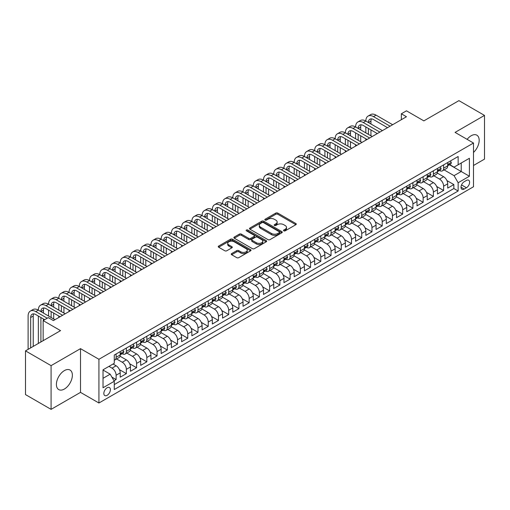 <?xml version="1.0" encoding="UTF-8"?>
<svg xmlns="http://www.w3.org/2000/svg" width="510" height="510" viewBox="0 0 510 510"><rect width="100%" height="100%" fill="white"/><g stroke="black" fill="none" stroke-linecap="round" stroke-linejoin="round"><path stroke-width="0.76" d="M283.789 230.851A0.994 0.574 0 0 0 285.192 230.851L295.864 224.687A1.422 0.822 0 0 0 296.284 224.107A1.422 0.822 0 0 0 295.864 223.527L277.784 213.091A1.422 0.822 0 0 0 275.776 213.091L265.104 219.249A0.994 0.574 0 0 0 264.811 219.657A0.994 0.574 0 0 0 265.104 220.065A0.994 0.574 0 0 0 266.507 220.065L267.89 219.268A4.545 2.627 0 0 1 274.316 219.268L275.827 220.135A4.545 2.627 0 0 1 277.159 221.99A4.545 2.627 0 0 1 275.827 223.845L274.444 224.642A0.994 0.574 0 0 0 274.151 225.05A0.994 0.574 0 0 0 274.444 225.458A0.994 0.574 0 0 0 275.853 225.458L277.23 224.661A4.545 2.627 0 0 1 283.662 224.661L285.166 225.528A4.545 2.627 0 0 1 286.499 227.383A4.545 2.627 0 0 1 285.166 229.239L283.789 230.035A0.994 0.574 0 0 0 283.496 230.444A0.994 0.574 0 0 0 283.789 230.851L283.789 230.035M64.387 389.034A11.29 6.515 120 0 0 71.763 379.089A11.29 6.515 120 0 0 70.036 370.043A11.29 6.515 120 0 0 64.387 370.604A11.29 6.515 120 0 0 57.012 380.549A11.29 6.515 120 0 0 58.746 389.595A11.29 6.515 120 0 0 64.387 389.034M473.497 152.445A11.29 6.515 120 0 0 476.837 135.175A11.29 6.515 120 0 0 471.195 135.736A11.29 6.515 120 0 0 467.134 139.357M107.119 395.333A4.628 2.671 120 0 0 110.141 391.246A4.628 2.671 120 0 0 109.433 387.536A4.628 2.671 120 0 0 107.119 387.766A4.628 2.671 120 0 0 104.091 391.846A4.628 2.671 120 0 0 104.799 395.556A4.628 2.671 120 0 0 107.119 395.333M231.674 253.572A1.422 0.822 0 0 0 231.259 254.152A1.422 0.822 0 0 0 231.674 254.732L236.748 257.658A1.422 0.822 0 0 0 238.756 257.658L250.614 250.818A1.422 0.822 0 0 0 251.028 250.238A1.422 0.822 0 0 0 250.614 249.658L232.528 239.215A1.422 0.822 0 0 0 230.52 239.215L218.669 246.062A1.422 0.822 0 0 0 218.248 246.642A1.422 0.822 0 0 0 218.669 247.222L224.795 250.761A1.422 0.822 0 0 0 226.803 250.761L231.878 247.828A1.422 0.822 0 0 0 232.292 247.248A1.422 0.822 0 0 0 231.878 246.668L228.837 244.915A3.799 2.193 0 0 1 227.728 243.366A3.799 2.193 0 0 1 230.074 241.338A3.799 2.193 0 0 1 234.211 241.81L246.113 248.682A3.799 2.193 0 0 1 247.229 250.238A3.799 2.193 0 0 1 244.883 252.265A3.799 2.193 0 0 1 240.739 251.787L238.756 250.639A1.422 0.822 0 0 0 236.748 250.639L231.674 253.572L231.674 254.732M473.497 165.482L484.5 159.133L484.5 115.407L458.917 100.636L423.861 120.876L406.464 110.829L401.351 113.781L406.464 116.739L53.391 320.586L48.271 317.628L43.152 320.586L43.152 340.674M51.083 365.638L51.083 409.364L80.51 392.375L80.51 348.649L51.083 365.638L25.5 350.867L60.55 330.633L43.152 320.586M80.51 348.649L98.927 359.289L473.497 143.029L473.497 186.756L98.927 403.008L98.927 359.289M484.5 115.407L455.079 132.396L473.497 143.029M267.992 239.623A1.422 0.822 0 0 0 270 239.623L281.851 232.777A1.422 0.822 0 0 0 282.266 232.197A1.422 0.822 0 0 0 281.851 231.616L263.772 221.181A1.422 0.822 0 0 0 261.764 221.181L249.906 228.021A1.422 0.822 0 0 0 249.492 228.601A1.422 0.822 0 0 0 249.906 229.181L267.992 239.623M246.84 231.068A0.994 0.574 0 0 1 247.847 231.208L266.214 241.81L254.382 248.644A1.422 0.822 0 0 1 252.367 248.644L234.288 238.202L234.288 237.042A1.422 0.822 0 0 0 233.873 237.622A1.422 0.822 0 0 0 234.288 238.202M234.288 237.042L239.362 234.115A1.422 0.822 0 0 1 241.37 234.115L248.701 238.348A1.422 0.822 0 0 0 250.71 238.348L254.076 236.404A1.422 0.822 0 0 0 254.496 235.824A1.422 0.822 0 0 0 254.076 235.244L246.445 230.839A0.994 0.574 0 0 1 246.151 230.431A0.994 0.574 0 0 1 246.763 229.902A0.994 0.574 0 0 1 247.847 230.023L266.233 240.637A1.422 0.822 0 0 1 266.647 241.217A1.422 0.822 0 0 1 266.233 241.797L266.233 240.637M51.083 409.364L25.5 394.593L25.5 350.867M113.998 380.779L116.121 379.555L111.875 377.1M108.961 366.378L112.028 368.15A5.788 3.341 60 0 1 116.121 375.239L120.22 372.874L120.22 377.19L126.359 373.645L119.436 369.648M116.592 358.964L122.266 362.24A5.788 3.341 60 0 1 126.359 369.329L130.452 366.97L130.452 371.28L136.591 367.736L129.667 363.738M126.824 353.06L132.498 356.331A5.788 3.341 60 0 1 136.591 363.426L140.683 361.061L140.683 365.37L146.823 361.826L139.906 357.829M137.056 347.151L142.73 350.421A5.788 3.341 60 0 1 146.823 357.516L150.922 355.151L150.922 359.467L157.061 355.916L150.138 351.925M147.294 341.241L152.968 344.518A5.788 3.341 60 0 1 157.061 351.607L161.154 349.242L161.154 353.558L167.293 350.013L160.369 346.016M157.526 335.331L163.2 338.608A5.788 3.341 60 0 1 167.293 345.697L171.385 343.332L171.385 347.648L177.525 344.103L170.608 340.106M167.758 329.422L173.432 332.698A5.788 3.341 60 0 1 177.525 339.787L181.624 337.422L181.624 341.738L187.763 338.194L180.84 334.197M177.996 323.512L183.67 326.789A5.788 3.341 60 0 1 187.763 333.878L191.856 331.519L191.856 335.829L197.995 332.284L191.072 328.287M188.228 317.609L193.902 320.879A5.788 3.341 60 0 1 197.995 327.975L202.087 325.609L202.087 329.919L208.233 326.374L201.31 322.377M198.466 311.699L204.134 314.97A5.788 3.341 60 0 1 208.233 322.065L212.326 319.7L212.326 324.016L218.465 320.465L211.542 316.474M208.698 305.79L214.372 309.066A5.788 3.341 60 0 1 218.465 316.155L222.558 313.79L222.558 318.106L228.697 314.562L221.78 310.565M218.93 299.88L224.604 303.157A5.788 3.341 60 0 1 228.697 310.246L232.79 307.881L232.79 312.197L238.935 308.652L232.012 304.655M229.168 293.97L234.836 297.247A5.788 3.341 60 0 1 238.935 304.336L243.028 301.971L243.028 306.287L249.167 302.742L242.244 298.745M239.4 288.061L245.074 291.337A5.788 3.341 60 0 1 249.167 298.426L253.26 296.068L253.26 300.377L259.399 296.833L252.482 292.836M249.632 282.151L255.306 285.428A5.788 3.341 60 0 1 259.399 292.517L263.491 290.158L263.491 294.468L269.637 290.923L262.714 286.926M259.87 276.248L265.544 279.518A5.788 3.341 60 0 1 269.637 286.614L273.73 284.248L273.73 288.558L279.869 285.013L272.946 281.023M270.102 270.338L275.776 273.615A5.788 3.341 60 0 1 279.869 280.704L283.962 278.339L283.962 282.655L290.101 279.11L283.184 275.113M280.334 264.429L286.008 267.705A5.788 3.341 60 0 1 290.101 274.794L294.193 272.429L294.193 276.745L300.339 273.201L293.416 269.203M290.572 258.519L296.246 261.796A5.788 3.341 60 0 1 300.339 268.885L304.432 266.52L304.432 270.835L310.571 267.291L303.648 263.294M300.804 252.609L306.478 255.886A5.788 3.341 60 0 1 310.571 262.975L314.664 260.616L314.664 264.926L320.803 261.381L313.886 257.384M311.036 246.7L316.71 249.976A5.788 3.341 60 0 1 320.803 257.065L324.902 254.707L324.902 259.016L331.041 255.472L324.118 251.475M321.274 240.797L326.948 244.067A5.788 3.341 60 0 1 331.041 251.162L335.134 248.797L335.134 253.107L341.273 249.562L334.35 245.571M331.506 234.887L337.18 238.164A5.788 3.341 60 0 1 341.273 245.253L345.366 242.887L345.366 247.203L351.505 243.652L344.588 239.662M341.738 228.977L347.412 232.254A5.788 3.341 60 0 1 351.505 239.343L355.604 236.978L355.604 241.294L361.743 237.749L354.82 233.752M351.976 223.068L357.65 226.344A5.788 3.341 60 0 1 361.743 233.433L365.836 231.068L365.836 235.384L371.975 231.84L365.052 227.842M362.208 217.158L367.882 220.435A5.788 3.341 60 0 1 371.975 227.524L376.068 225.159L376.068 229.474L382.213 225.93L375.29 221.933M372.44 211.248L378.114 214.525A5.788 3.341 60 0 1 382.213 221.614L386.306 219.255L386.306 223.565L392.445 220.02L385.522 216.023M382.678 205.345L388.352 208.615A5.788 3.341 60 0 1 392.445 215.711L396.538 213.346L396.538 217.655L402.677 214.111L395.76 210.114M392.91 199.435L398.584 202.706A5.788 3.341 60 0 1 402.677 209.801L406.77 207.436L406.77 211.752L412.915 208.201L405.992 204.21M403.149 193.526L408.816 196.803A5.788 3.341 60 0 1 412.915 203.892L417.008 201.526L417.008 205.842L423.147 202.298L416.224 198.301M413.38 187.616L419.054 190.893A5.788 3.341 60 0 1 423.147 197.982L427.24 195.617L427.24 199.933L433.379 196.388L426.462 192.391M423.612 181.707L429.286 184.983A5.788 3.341 60 0 1 433.379 192.072L437.472 189.707L437.472 194.023L443.617 190.479L443.617 186.163A5.788 3.341 -120 0 0 439.518 179.074L433.851 175.797M436.694 186.481L443.617 190.479M120.22 372.874A5.788 3.341 -120 0 0 116.121 365.785L113.054 364.012M130.452 366.97A5.788 3.341 -120 0 0 126.359 359.875L120.028 356.222M140.683 361.061A5.788 3.341 -120 0 0 136.591 353.972L130.26 350.313M150.922 355.151A5.788 3.341 -120 0 0 146.823 348.062L140.499 344.409M161.154 349.242A5.788 3.341 -120 0 0 157.061 342.153L150.73 338.5M171.385 343.332A5.788 3.341 -120 0 0 167.293 336.243L160.962 332.59M181.624 337.422A5.788 3.341 -120 0 0 177.525 330.333L171.201 326.68M191.856 331.519A5.788 3.341 -120 0 0 187.763 324.424L181.433 320.771M202.087 325.609A5.788 3.341 -120 0 0 197.995 318.52L191.664 314.861M212.326 319.7A5.788 3.341 -120 0 0 208.233 312.611L201.903 308.958M222.558 313.79A5.788 3.341 -120 0 0 218.465 306.701L212.134 303.048M232.79 307.881A5.788 3.341 -120 0 0 228.697 300.792L222.366 297.139M243.028 301.971A5.788 3.341 -120 0 0 238.935 294.882L232.605 291.229M253.26 296.068A5.788 3.341 -120 0 0 249.167 288.972L242.837 285.32M263.491 290.158A5.788 3.341 -120 0 0 259.399 283.069L253.075 279.41M273.73 284.248A5.788 3.341 -120 0 0 269.637 277.159L263.307 273.5M283.962 278.339A5.788 3.341 -120 0 0 279.869 271.25L273.538 267.597M294.193 272.429A5.788 3.341 -120 0 0 290.101 265.34L283.777 261.687M304.432 266.52A5.788 3.341 -120 0 0 300.339 259.431L294.009 255.778M314.664 260.616A5.788 3.341 -120 0 0 310.571 253.521L304.24 249.868M324.902 254.707A5.788 3.341 -120 0 0 320.803 247.611L314.479 243.958M335.134 248.797A5.788 3.341 -120 0 0 331.041 241.708L324.711 238.049M345.366 242.887A5.788 3.341 -120 0 0 341.273 235.798L334.942 232.146M355.604 236.978A5.788 3.341 -120 0 0 351.505 229.889L345.181 226.236M365.836 231.068A5.788 3.341 -120 0 0 361.743 223.979L355.413 220.326M376.068 225.159A5.788 3.341 -120 0 0 371.975 218.07L365.644 214.417M386.306 219.255A5.788 3.341 -120 0 0 382.213 212.16L375.883 208.507M396.538 213.346A5.788 3.341 -120 0 0 392.445 206.257L386.115 202.597M406.77 207.436A5.788 3.341 -120 0 0 402.677 200.347L396.346 196.694M417.008 201.526A5.788 3.341 -120 0 0 412.915 194.438L406.585 190.785M427.24 195.617A5.788 3.341 -120 0 0 423.147 188.528L416.817 184.875M437.472 189.707A5.788 3.341 -120 0 0 433.379 182.618L427.048 178.965M466.44 180.432L464.183 181.732A4.488 2.588 120 0 0 461.257 185.685A4.488 2.588 120 0 0 461.939 189.28A4.488 2.588 120 0 0 464.183 189.057L466.44 187.763A4.488 2.588 120 0 0 469.366 183.804A4.488 2.588 120 0 0 468.677 180.208A4.488 2.588 120 0 0 466.44 180.432M103.026 378.312L110.185 374.174L114.278 381.27L114.278 389.538L458.146 191.008L458.146 182.739L454.053 175.65L444.082 169.887M114.278 381.27L103.026 387.766L103.026 369.807L114.278 363.305L114.278 355.03L458.146 156.506L458.146 164.775L469.404 158.278L469.404 176.237L458.146 182.739M122.209 353.704L122.266 353.736A5.788 3.341 60 0 0 125.16 354.017L129.253 351.658A5.788 3.341 -120 0 0 130.452 349.006L130.452 345.697M132.447 347.794L132.498 347.826A5.788 3.341 60 0 0 135.392 348.113L139.485 345.748A5.788 3.341 -120 0 0 140.683 343.096L140.683 339.787M142.679 341.885L142.73 341.917A5.788 3.341 60 0 0 145.624 342.204L149.717 339.839A5.788 3.341 -120 0 0 150.922 337.186L150.922 333.878M152.911 335.975L152.968 336.007A5.788 3.341 60 0 0 155.862 336.294L159.955 333.929A5.788 3.341 -120 0 0 161.154 331.277L161.154 327.968M163.149 330.066L163.2 330.097A5.788 3.341 60 0 0 166.094 330.384L170.187 328.019A5.788 3.341 -120 0 0 171.385 325.374L171.385 322.065M173.381 324.156L173.432 324.188A5.788 3.341 60 0 0 176.326 324.475L180.425 322.116A5.788 3.341 -120 0 0 181.624 319.464L181.624 316.155M183.613 318.253L183.67 318.278A5.788 3.341 60 0 0 186.564 318.565L190.657 316.206A5.788 3.341 -120 0 0 191.856 313.554L191.856 310.246M193.851 312.343L193.902 312.375A5.788 3.341 60 0 0 196.796 312.662L200.889 310.297A5.788 3.341 -120 0 0 202.087 307.645L202.087 304.336M204.083 306.433L204.134 306.465A5.788 3.341 60 0 0 207.028 306.752L211.127 304.387A5.788 3.341 -120 0 0 212.326 301.735L212.326 298.426M214.315 300.524L214.372 300.556A5.788 3.341 60 0 0 217.266 300.843L221.359 298.477A5.788 3.341 -120 0 0 222.558 295.825L222.558 292.517M224.553 294.614L224.604 294.646A5.788 3.341 60 0 0 227.498 294.933L231.591 292.568A5.788 3.341 -120 0 0 232.79 289.922L232.79 286.614M234.785 288.705L234.836 288.736A5.788 3.341 60 0 0 237.737 289.023L241.829 286.658A5.788 3.341 -120 0 0 243.028 284.013L243.028 280.704M245.017 282.801L245.074 282.827A5.788 3.341 60 0 0 247.968 283.114L252.061 280.755A5.788 3.341 -120 0 0 253.26 278.103L253.26 274.794M255.255 276.892L255.306 276.924A5.788 3.341 60 0 0 258.2 277.21L262.293 274.845A5.788 3.341 -120 0 0 263.491 272.193L263.491 268.885M265.487 270.982L265.544 271.014A5.788 3.341 60 0 0 268.438 271.301L272.531 268.936A5.788 3.341 -120 0 0 273.73 266.284L273.73 262.975M275.719 265.072L275.776 265.104A5.788 3.341 60 0 0 278.67 265.391L282.763 263.026A5.788 3.341 -120 0 0 283.962 260.374L283.962 257.065M285.957 259.163L286.008 259.195A5.788 3.341 60 0 0 288.902 259.482L292.995 257.116A5.788 3.341 -120 0 0 294.193 254.471L294.193 251.162M296.189 253.253L296.246 253.285A5.788 3.341 60 0 0 299.14 253.572L303.233 251.207A5.788 3.341 -120 0 0 304.432 248.561L304.432 245.253M306.427 247.35L306.478 247.375A5.788 3.341 60 0 0 309.372 247.662L313.465 245.304A5.788 3.341 -120 0 0 314.664 242.652L314.664 239.343M316.659 241.44L316.71 241.472A5.788 3.341 60 0 0 319.604 241.759L323.697 239.394A5.788 3.341 -120 0 0 324.902 236.742L324.902 233.433M326.891 235.531L326.948 235.563A5.788 3.341 60 0 0 329.842 235.849L333.935 233.484A5.788 3.341 -120 0 0 335.134 230.832L335.134 227.524M337.129 229.621L337.18 229.653A5.788 3.341 60 0 0 340.074 229.94L344.167 227.575A5.788 3.341 -120 0 0 345.366 224.923L345.366 221.614M347.361 223.712L347.412 223.743A5.788 3.341 60 0 0 350.306 224.03L354.405 221.665A5.788 3.341 -120 0 0 355.604 219.019L355.604 215.704M357.593 217.802L357.65 217.834A5.788 3.341 60 0 0 360.544 218.121L364.637 215.755A5.788 3.341 -120 0 0 365.836 213.11L365.836 209.801M367.831 211.892L367.882 211.924A5.788 3.341 60 0 0 370.776 212.211L374.869 209.852A5.788 3.341 -120 0 0 376.068 207.2L376.068 203.892M378.063 205.989L378.114 206.014A5.788 3.341 60 0 0 381.008 206.301L385.107 203.943A5.788 3.341 -120 0 0 386.306 201.291L386.306 197.982M388.295 200.079L388.352 200.111A5.788 3.341 60 0 0 391.246 200.398L395.339 198.033A5.788 3.341 -120 0 0 396.538 195.381L396.538 192.072M398.533 194.17L398.584 194.202A5.788 3.341 60 0 0 401.478 194.488L405.571 192.123A5.788 3.341 -120 0 0 406.77 189.471L406.77 186.163M408.765 188.26L408.816 188.292A5.788 3.341 60 0 0 411.71 188.579L415.809 186.214A5.788 3.341 -120 0 0 417.008 183.562L417.008 180.253M418.997 182.351L419.054 182.382A5.788 3.341 60 0 0 421.948 182.669L426.041 180.304A5.788 3.341 -120 0 0 427.24 177.659L427.24 174.35M429.235 176.441L429.286 176.473A5.788 3.341 60 0 0 432.18 176.76L436.273 174.401A5.788 3.341 -120 0 0 437.472 171.749L437.472 168.44M114.278 384.578L453.849 188.528L453.849 184.569L447.71 188.113L447.71 183.804A5.788 3.341 -120 0 0 443.617 176.709L437.287 173.056M439.467 170.538L439.518 170.563A5.788 3.341 -120 0 0 442.419 170.85A5.788 3.341 -120 0 0 443.617 168.204L443.617 164.896M442.419 170.85L446.511 168.491A5.788 3.341 -120 0 0 447.71 165.839L447.71 162.531M116.121 353.972L116.121 357.281A5.788 3.341 60 0 1 114.922 359.926A5.788 3.341 60 0 1 114.278 360.162M114.922 359.926L119.015 357.567A5.788 3.341 -120 0 0 120.22 354.915L120.22 351.607M126.359 348.062L126.359 351.371A5.788 3.341 60 0 1 125.16 354.017M136.591 342.153L136.591 345.461A5.788 3.341 60 0 1 135.392 348.113M146.823 336.243L146.823 339.552A5.788 3.341 60 0 1 145.624 342.204M157.061 330.333L157.061 333.642A5.788 3.341 60 0 1 155.862 336.294M167.293 324.424L167.293 327.732A5.788 3.341 60 0 1 166.094 330.384M177.525 318.52L177.525 321.829A5.788 3.341 60 0 1 176.326 324.475M187.763 312.611L187.763 315.919A5.788 3.341 60 0 1 186.564 318.565M197.995 306.701L197.995 310.01A5.788 3.341 60 0 1 196.796 312.662M208.233 300.792L208.233 304.1A5.788 3.341 60 0 1 207.028 306.752M218.465 294.882L218.465 298.191A5.788 3.341 60 0 1 217.266 300.843M228.697 288.972L228.697 292.281A5.788 3.341 60 0 1 227.498 294.933M238.935 283.063L238.935 286.378A5.788 3.341 60 0 1 237.737 289.023M249.167 277.159L249.167 280.468A5.788 3.341 60 0 1 247.968 283.114M259.399 271.25L259.399 274.558A5.788 3.341 60 0 1 258.2 277.21M269.637 265.34L269.637 268.649A5.788 3.341 60 0 1 268.438 271.301M279.869 259.431L279.869 262.739A5.788 3.341 60 0 1 278.67 265.391M290.101 253.521L290.101 256.83A5.788 3.341 60 0 1 288.902 259.482M300.339 247.611L300.339 250.92A5.788 3.341 60 0 1 299.14 253.572M310.571 241.708L310.571 245.017A5.788 3.341 60 0 1 309.372 247.662M320.803 235.798L320.803 239.107A5.788 3.341 60 0 1 319.604 241.759M331.041 229.889L331.041 233.197A5.788 3.341 60 0 1 329.842 235.849M341.273 223.979L341.273 227.288A5.788 3.341 60 0 1 340.074 229.94M351.505 218.07L351.505 221.378A5.788 3.341 60 0 1 350.306 224.03M361.743 212.16L361.743 215.469A5.788 3.341 60 0 1 360.544 218.121M371.975 206.257L371.975 209.565A5.788 3.341 60 0 1 370.776 212.211M382.213 200.347L382.213 203.656A5.788 3.341 60 0 1 381.008 206.301M392.445 194.438L392.445 197.746A5.788 3.341 60 0 1 391.246 200.398M402.677 188.528L402.677 191.837A5.788 3.341 60 0 1 401.478 194.488M412.915 182.618L412.915 185.927A5.788 3.341 60 0 1 411.71 188.579M423.147 176.709L423.147 180.017A5.788 3.341 60 0 1 421.948 182.669M433.379 170.799L433.379 174.114A5.788 3.341 60 0 1 432.18 176.76M433.379 192.072L433.379 196.388M423.147 197.982L423.147 202.298M412.915 203.892L412.915 208.201M402.677 209.801L402.677 214.111M392.445 215.711L392.445 220.02M382.213 221.614L382.213 225.93M371.975 227.524L371.975 231.84M361.743 233.433L361.743 237.749M351.505 239.343L351.505 243.652M341.273 245.253L341.273 249.562M331.041 251.162L331.041 255.472M320.803 257.065L320.803 261.381M310.571 262.975L310.571 267.291M300.339 268.885L300.339 273.201M290.101 274.794L290.101 279.11M279.869 280.704L279.869 285.013M269.637 286.614L269.637 290.923M259.399 292.517L259.399 296.833M249.167 298.426L249.167 302.742M238.935 304.336L238.935 308.652M228.697 310.246L228.697 314.562M218.465 316.155L218.465 320.465M208.233 322.065L208.233 326.374M197.995 327.975L197.995 332.284M187.763 333.878L187.763 338.194M177.525 339.787L177.525 344.103M167.293 345.697L167.293 350.013M157.061 351.607L157.061 355.916M146.823 357.516L146.823 361.826M136.591 363.426L136.591 367.736M126.359 369.329L126.359 373.645M116.121 375.239L116.121 379.555M110.185 374.174L103.026 370.043M454.053 175.65L461.219 171.513L461.219 163.002L469.404 158.278M449.495 164.743L469.404 176.237M449.699 164.628L454.053 167.14L458.146 164.775M80.51 392.375L98.927 403.008M401.351 113.781L401.351 119.691M446.926 180.572L453.849 184.569M453.849 188.528L458.146 191.008M284.185 230.992L285.166 230.424A4.545 2.627 0 0 0 286.499 228.569L286.499 227.383M277.159 221.99L277.159 223.176A4.545 2.627 0 0 1 275.827 225.031L274.839 225.598M295.845 224.7L277.784 214.27A1.422 0.822 0 0 0 275.776 214.27L265.5 220.205M281.851 231.616L281.851 232.777L263.772 222.36A1.422 0.822 0 0 0 261.764 222.36L249.925 229.194M279.34 232.605A0.994 0.574 0 0 0 279.633 232.197A0.994 0.574 0 0 0 279.34 231.795L263.472 222.628A0.994 0.574 0 0 0 262.063 222.628L260.604 223.469A4.545 2.627 0 0 0 259.278 225.324A4.545 2.627 0 0 0 260.604 227.179L271.454 233.446A4.545 2.627 0 0 0 277.886 233.446L279.34 232.605L279.34 233.784A0.994 0.574 0 0 0 279.633 233.382L279.633 232.197M259.278 225.324L259.278 226.51A4.545 2.627 0 0 0 260.604 228.365L260.604 227.179M279.34 233.784L277.886 234.625A4.545 2.627 0 0 1 271.454 234.625L260.604 228.365M234.307 238.215L239.362 235.295L239.362 234.115M254.496 235.824L254.496 237.003A1.422 0.822 0 0 1 254.076 237.583L250.71 239.528A1.422 0.822 0 0 1 248.701 239.528L241.37 235.295A1.422 0.822 0 0 0 239.362 235.295M256.313 242.741A3.799 2.193 0 0 0 260.451 243.213A3.799 2.193 0 0 0 262.797 241.192A3.799 2.193 0 0 0 261.687 239.636L257.493 237.214A1.422 0.822 0 0 0 255.484 237.214L252.118 239.158A1.422 0.822 0 0 0 251.704 239.738A1.422 0.822 0 0 0 252.118 240.318L256.313 242.741L256.313 243.92A3.799 2.193 0 0 0 260.451 244.398A3.799 2.193 0 0 0 262.797 242.371L262.797 241.192M251.704 239.738L251.704 240.918A1.422 0.822 0 0 0 252.118 241.498L252.118 240.318M256.313 243.92L252.118 241.498M247.229 250.238L247.229 251.417A3.799 2.193 0 0 1 244.883 253.444A3.799 2.193 0 0 1 240.739 252.966L238.756 251.825A1.422 0.822 0 0 0 236.748 251.825L231.693 254.739M227.728 243.366L227.728 244.545A3.799 2.193 0 0 0 228.837 246.094L228.837 244.915M231.859 247.841L228.837 246.094M250.614 249.658L250.614 250.818L232.528 240.401A1.422 0.822 0 0 0 230.52 240.401L218.688 247.229M450.419 160.962L451.293 162.473A3.838 2.212 60 0 1 450.496 164.169L448.551 165.291A3.838 2.212 -120 0 0 449.221 164.405L449.138 164.067M28.107 349.363L28.107 316.034A10.857 6.267 60 0 1 30.358 311.068L32.914 309.589A10.857 6.267 60 0 1 38.346 310.125A10.857 6.267 60 0 1 40.59 305.159L43.152 303.679A10.857 6.267 60 0 1 48.578 304.221A10.857 6.267 60 0 1 50.828 299.249L53.384 297.77A10.857 6.267 60 0 1 58.809 298.312A10.857 6.267 60 0 1 61.06 293.339L63.616 291.867A10.857 6.267 60 0 1 69.048 292.402A10.857 6.267 60 0 1 71.292 287.43L73.854 285.957A10.857 6.267 60 0 1 79.279 286.492A10.857 6.267 60 0 1 81.53 281.526L84.086 280.047A10.857 6.267 60 0 1 89.511 280.583A10.857 6.267 60 0 1 91.762 275.617L94.318 274.138A10.857 6.267 60 0 1 99.75 274.673A10.857 6.267 60 0 1 101.994 269.707L104.556 268.228A10.857 6.267 60 0 1 109.981 268.77A10.857 6.267 60 0 1 112.232 263.798L114.788 262.318A10.857 6.267 60 0 1 120.22 262.86A10.857 6.267 60 0 1 122.464 257.888L125.026 256.409A10.857 6.267 60 0 1 130.452 256.951A10.857 6.267 60 0 1 132.702 251.978L135.258 250.506A10.857 6.267 60 0 1 140.683 251.041A10.857 6.267 60 0 1 142.934 246.075L145.49 244.596A10.857 6.267 60 0 1 150.922 245.131A10.857 6.267 60 0 1 153.166 240.165L155.728 238.686A10.857 6.267 60 0 1 161.154 239.222A10.857 6.267 60 0 1 163.404 234.256L165.96 232.777A10.857 6.267 60 0 1 171.385 233.312A10.857 6.267 60 0 1 173.636 228.346L176.192 226.867A10.857 6.267 60 0 1 181.624 227.409A10.857 6.267 60 0 1 183.868 222.436L186.43 220.958A10.857 6.267 60 0 1 191.856 221.499A10.857 6.267 60 0 1 194.106 216.527L196.662 215.054A10.857 6.267 60 0 1 202.087 215.59A10.857 6.267 60 0 1 204.338 210.617L206.894 209.145A10.857 6.267 60 0 1 212.326 209.68A10.857 6.267 60 0 1 214.57 204.714L217.132 203.235A10.857 6.267 60 0 1 222.558 203.77A10.857 6.267 60 0 1 224.808 198.804L227.364 197.325A10.857 6.267 60 0 1 232.79 197.861A10.857 6.267 60 0 1 235.04 192.895L237.596 191.416A10.857 6.267 60 0 1 243.028 191.958A10.857 6.267 60 0 1 245.272 186.985L247.834 185.506A10.857 6.267 60 0 1 253.26 186.048A10.857 6.267 60 0 1 255.51 181.076L258.066 179.603A10.857 6.267 60 0 1 263.491 180.138A10.857 6.267 60 0 1 265.742 175.166L268.298 173.693A10.857 6.267 60 0 1 273.73 174.229A10.857 6.267 60 0 1 275.974 169.263L278.536 167.784A10.857 6.267 60 0 1 283.962 168.319A10.857 6.267 60 0 1 286.212 163.353L288.768 161.874A10.857 6.267 60 0 1 294.193 162.409A10.857 6.267 60 0 1 296.444 157.443L299 155.964A10.857 6.267 60 0 1 304.432 156.506A10.857 6.267 60 0 1 306.676 151.534L309.238 150.055A10.857 6.267 60 0 1 314.664 150.597A10.857 6.267 60 0 1 316.914 145.624L319.47 144.151A10.857 6.267 60 0 1 324.902 144.687A10.857 6.267 60 0 1 327.146 139.714L329.709 138.242A10.857 6.267 60 0 1 335.134 138.777A10.857 6.267 60 0 1 337.384 133.811L339.94 132.332A10.857 6.267 60 0 1 345.366 132.868A10.857 6.267 60 0 1 347.616 127.902L350.172 126.423A10.857 6.267 60 0 1 355.604 126.958A10.857 6.267 60 0 1 357.848 121.992L360.411 120.513A10.857 6.267 60 0 1 365.836 121.048A10.857 6.267 60 0 1 368.086 116.082L370.642 114.603A10.857 6.267 60 0 1 376.068 115.145L392.649 124.714M368.086 116.082A10.857 6.267 60 0 1 373.511 116.618L390.093 126.193M447.837 165.469L447.85 165.469A3.838 2.212 -120 0 0 448.551 165.291M448.723 164.118L449.221 164.405L447.99 165.119A3.838 2.212 60 0 1 447.71 165.661M387.53 127.672L373.511 119.576A7.236 4.176 -120 0 0 369.89 119.219A7.236 4.176 -120 0 0 368.392 122.527L370.955 121.055L370.955 124.007M371.407 118.881A7.236 4.176 -120 0 0 370.955 121.055M368.392 128.437L368.392 134.347M370.955 129.916L370.955 135.826M365.836 140.193L365.836 138.777M365.836 132.868L365.836 126.958M440.187 166.872L441.054 168.376A3.838 2.212 60 0 1 440.264 170.079L438.319 171.201A3.838 2.212 -120 0 0 438.982 170.315L438.906 169.977M357.848 121.992A10.857 6.267 60 0 1 363.279 122.527L365.836 121.048L382.417 130.624M363.279 122.527L379.854 132.103M437.599 171.379L437.618 171.379A3.838 2.212 -120 0 0 438.319 171.201M438.492 170.028L438.982 170.315L437.758 171.022A3.838 2.212 60 0 1 437.472 171.57M377.298 133.575L363.279 125.485A7.236 4.176 -120 0 0 359.658 125.122A7.236 4.176 -120 0 0 358.16 128.437L360.717 126.958L360.717 129.916M361.169 124.791A7.236 4.176 -120 0 0 360.717 126.958M358.16 134.347L358.16 140.256M360.717 135.826L360.717 141.729M355.604 146.102L355.604 144.687M355.604 138.777L355.604 132.868M429.949 172.782L430.822 174.286A3.838 2.212 60 0 1 430.026 175.982L428.081 177.11A3.838 2.212 -120 0 0 428.751 176.224L428.668 175.886M347.616 127.902A10.857 6.267 60 0 1 353.041 128.437L355.604 126.958L372.179 136.533M353.041 128.437L369.622 138.012M427.367 177.289L427.386 177.289A3.838 2.212 -120 0 0 428.081 177.11M428.253 175.937L428.751 176.224L427.52 176.932A3.838 2.212 60 0 1 427.24 177.48M367.066 139.485L353.041 131.389A7.236 4.176 -120 0 0 349.426 131.032A7.236 4.176 -120 0 0 347.928 134.347L350.485 132.868L350.485 135.826M350.937 130.7A7.236 4.176 -120 0 0 350.485 132.868M347.928 140.256L347.928 146.166M350.485 141.729L350.485 147.639M345.366 152.012L345.366 150.597M345.366 144.687L345.366 138.777M419.717 178.691L420.591 180.196A3.838 2.212 60 0 1 419.794 181.891L417.849 183.013A3.838 2.212 -120 0 0 418.519 182.134L418.436 181.79M337.384 133.811A10.857 6.267 60 0 1 342.809 134.347L345.366 132.868L361.947 142.443M342.809 134.347L359.391 143.916M417.135 183.198L417.148 183.198A3.838 2.212 -120 0 0 417.849 183.013M418.022 181.847L418.519 182.134L417.288 182.841A3.838 2.212 60 0 1 417.008 183.39M356.828 145.395L342.809 137.298A7.236 4.176 -120 0 0 339.188 136.941A7.236 4.176 -120 0 0 337.69 140.256L340.253 138.777L340.253 141.729M340.706 136.61A7.236 4.176 -120 0 0 340.253 138.777M337.69 146.166L337.69 152.069M340.253 147.639L340.253 153.548M335.134 157.921L335.134 156.506M335.134 150.597L335.134 144.687M409.485 184.601L410.352 186.105A3.838 2.212 60 0 1 409.562 187.801L407.617 188.923A3.838 2.212 -120 0 0 408.281 188.043L408.204 187.699M327.146 139.714A10.857 6.267 60 0 1 332.577 140.256L335.134 138.777L351.715 148.346M332.577 140.256L349.152 149.825M406.897 189.102L406.916 189.102A3.838 2.212 -120 0 0 407.617 188.923M407.79 187.756L408.281 188.043L407.056 188.751A3.838 2.212 60 0 1 406.77 189.299M346.596 151.304L332.577 143.208A7.236 4.176 -120 0 0 328.956 142.851A7.236 4.176 -120 0 0 327.458 146.166L330.015 144.687L330.015 147.639M330.467 142.519A7.236 4.176 -120 0 0 330.015 144.687M327.458 152.069L327.458 157.979M330.015 153.548L330.015 159.458M324.902 163.831L324.902 162.409M324.902 156.506L324.902 150.597M399.247 190.504L400.12 192.015A3.838 2.212 60 0 1 399.324 193.711L397.379 194.833A3.838 2.212 -120 0 0 398.049 193.953L397.966 193.609M316.914 145.624A10.857 6.267 60 0 1 322.339 146.166L324.902 144.687L341.477 154.256M322.339 146.166L338.92 155.735M396.665 195.011L396.684 195.011A3.838 2.212 -120 0 0 397.379 194.833M397.551 193.666L398.049 193.953L396.818 194.661A3.838 2.212 60 0 1 396.538 195.202M336.364 157.214L322.339 149.118A7.236 4.176 -120 0 0 318.724 148.761A7.236 4.176 -120 0 0 317.226 152.069L319.783 150.597L319.783 153.548M320.235 148.423A7.236 4.176 -120 0 0 319.783 150.597M317.226 157.979L317.226 163.888M319.783 159.458L319.783 165.367M314.664 169.741L314.664 168.319M314.664 162.409L314.664 156.506M389.015 196.414L389.882 197.925A3.838 2.212 60 0 1 389.092 199.62L387.147 200.742A3.838 2.212 -120 0 0 387.817 199.856L387.734 199.518M306.676 151.534A10.857 6.267 60 0 1 312.107 152.069L314.664 150.597L331.245 160.166M312.107 152.069L328.689 161.644M386.433 200.921L386.446 200.921A3.838 2.212 -120 0 0 387.147 200.742M387.319 199.576L387.817 199.856L386.586 200.57A3.838 2.212 60 0 1 386.306 201.112M326.126 163.123L312.107 155.027A7.236 4.176 -120 0 0 308.486 154.67A7.236 4.176 -120 0 0 306.988 157.979L309.551 156.506L309.551 159.458M310.003 154.332A7.236 4.176 -120 0 0 309.551 156.506M306.988 163.888L306.988 169.798M309.551 165.367L309.551 171.277M304.432 175.644L304.432 174.229M304.432 168.319L304.432 162.409M378.783 202.323L379.65 203.828A3.838 2.212 60 0 1 378.86 205.53L376.915 206.652A3.838 2.212 -120 0 0 377.578 205.766L377.502 205.428M296.444 157.443A10.857 6.267 60 0 1 301.875 157.979L304.432 156.506L321.007 166.075M301.875 157.979L318.45 167.554M376.195 206.83L376.214 206.83A3.838 2.212 -120 0 0 376.915 206.652M377.088 205.479L377.578 205.766L376.354 206.473A3.838 2.212 60 0 1 376.068 207.022M315.894 169.027L301.875 160.937A7.236 4.176 -120 0 0 298.254 160.573A7.236 4.176 -120 0 0 296.756 163.888L299.313 162.409L299.313 165.367M299.765 160.242A7.236 4.176 -120 0 0 299.313 162.409M296.756 169.798L296.756 175.708M299.313 171.277L299.313 177.18M294.193 181.554L294.193 180.138M294.193 174.229L294.193 168.319M368.545 208.233L369.418 209.737A3.838 2.212 60 0 1 368.622 211.44L366.677 212.562A3.838 2.212 -120 0 0 367.347 211.675L367.264 211.338M286.212 163.353A10.857 6.267 60 0 1 291.637 163.888L294.193 162.409L310.775 171.985M291.637 163.888L308.219 173.464M365.963 212.74L365.976 212.74A3.838 2.212 -120 0 0 366.677 212.562M366.849 211.389L367.347 211.675L366.116 212.383A3.838 2.212 60 0 1 365.836 212.931M305.656 174.936L291.637 166.846A7.236 4.176 -120 0 0 288.022 166.483A7.236 4.176 -120 0 0 286.518 169.798L289.081 168.319L289.081 171.277M289.533 166.152A7.236 4.176 -120 0 0 289.081 168.319M286.518 175.708L286.518 181.617M289.081 177.18L289.081 183.09M283.962 187.463L283.962 186.048M283.962 180.138L283.962 174.229M358.313 214.143L359.18 215.647A3.838 2.212 60 0 1 358.39 217.343L356.445 218.465A3.838 2.212 -120 0 0 357.115 217.585L357.032 217.247M275.974 169.263A10.857 6.267 60 0 1 281.405 169.798L283.962 168.319L300.543 177.894M281.405 169.798L297.98 179.367M355.731 218.65L355.744 218.65A3.838 2.212 -120 0 0 356.445 218.465M356.617 217.298L357.115 217.585L355.884 218.293A3.838 2.212 60 0 1 355.604 218.841M295.424 180.846L281.405 172.75A7.236 4.176 -120 0 0 277.784 172.393A7.236 4.176 -120 0 0 276.286 175.708L278.842 174.229L278.842 177.18M279.301 172.061A7.236 4.176 -120 0 0 278.842 174.229M276.286 181.617L276.286 187.521M278.842 183.09L278.842 189M273.73 193.373L273.73 191.958M273.73 186.048L273.73 180.138M348.081 220.052L348.948 221.557A3.838 2.212 60 0 1 348.158 223.252L346.214 224.374A3.838 2.212 -120 0 0 346.876 223.495L346.8 223.15M265.742 175.166A10.857 6.267 60 0 1 271.167 175.708L273.73 174.229L290.305 183.804M271.167 175.708L287.748 185.277M345.493 224.553L345.512 224.553A3.838 2.212 -120 0 0 346.214 224.374M346.386 223.208L346.876 223.495L345.653 224.202A3.838 2.212 60 0 1 345.366 224.751M285.192 186.756L271.167 178.659A7.236 4.176 -120 0 0 267.552 178.302A7.236 4.176 -120 0 0 266.054 181.617L268.611 180.138L268.611 183.09M269.063 177.971A7.236 4.176 -120 0 0 268.611 180.138M266.054 187.521L266.054 193.43M268.611 189L268.611 194.909M263.491 199.282L263.491 197.861M263.491 191.958L263.491 186.048M337.843 225.962L338.716 227.466A3.838 2.212 60 0 1 337.92 229.162L335.975 230.284A3.838 2.212 -120 0 0 336.645 229.404L336.562 229.06M255.51 181.076A10.857 6.267 60 0 1 260.935 181.617L263.491 180.138L280.073 189.707M260.935 181.617L277.516 191.186M335.261 230.463L335.274 230.463A3.838 2.212 -120 0 0 335.975 230.284M336.147 229.117L336.645 229.404L335.414 230.112A3.838 2.212 60 0 1 335.134 230.654M274.954 192.665L260.935 184.569A7.236 4.176 -120 0 0 257.32 184.212A7.236 4.176 -120 0 0 255.816 187.521L258.379 186.048L258.379 189M258.831 183.874A7.236 4.176 -120 0 0 258.379 186.048M255.816 193.43L255.816 199.34M258.379 194.909L258.379 200.819M253.26 205.192L253.26 203.77M253.26 197.861L253.26 191.958M327.611 231.865L328.478 233.376A3.838 2.212 60 0 1 327.688 235.072L325.743 236.194A3.838 2.212 -120 0 0 326.413 235.308L326.33 234.97M245.272 186.985A10.857 6.267 60 0 1 250.703 187.521L253.26 186.048L269.841 195.617M250.703 187.521L267.278 197.096M325.029 236.372L325.042 236.372A3.838 2.212 -120 0 0 325.743 236.194M325.916 235.027L326.413 235.308L325.182 236.022A3.838 2.212 60 0 1 324.902 236.563M264.722 198.575L250.703 190.479A7.236 4.176 -120 0 0 247.082 190.122A7.236 4.176 -120 0 0 245.584 193.43L248.14 191.958L248.14 194.909M248.599 189.784A7.236 4.176 -120 0 0 248.14 191.958M245.584 199.34L245.584 205.249M248.14 200.819L248.14 206.728M243.028 211.102L243.028 209.68M243.028 203.77L243.028 197.861M317.379 237.775L318.246 239.286A3.838 2.212 60 0 1 317.449 240.981L315.505 242.103A3.838 2.212 -120 0 0 316.174 241.217L316.098 240.879M235.04 192.895A10.857 6.267 60 0 1 240.465 193.43L243.028 191.958L259.603 201.526M240.465 193.43L257.046 203.005M314.791 242.282L314.81 242.282A3.838 2.212 -120 0 0 315.505 242.103M315.684 240.93L316.174 241.217L314.95 241.925A3.838 2.212 60 0 1 314.664 242.473M254.49 204.478L240.465 196.388A7.236 4.176 -120 0 0 236.85 196.025A7.236 4.176 -120 0 0 235.352 199.34L237.909 197.861L237.909 200.819M238.361 195.693A7.236 4.176 -120 0 0 237.909 197.861M235.352 205.249L235.352 211.159M237.909 206.728L237.909 212.638M232.79 217.005L232.79 215.59M232.79 209.68L232.79 203.77M307.141 243.684L308.014 245.189A3.838 2.212 60 0 1 307.218 246.891L305.273 248.013A3.838 2.212 -120 0 0 305.943 247.127L305.86 246.789M224.808 198.804A10.857 6.267 60 0 1 230.233 199.34L232.79 197.861L249.371 207.436M230.233 199.34L246.815 208.915M304.559 248.191L304.572 248.191A3.838 2.212 -120 0 0 305.273 248.013M305.445 246.84L305.943 247.127L304.712 247.834A3.838 2.212 60 0 1 304.432 248.383M244.252 210.388L230.233 202.298A7.236 4.176 -120 0 0 226.612 201.934A7.236 4.176 -120 0 0 225.114 205.249L227.677 203.77L227.677 206.728M228.129 201.603A7.236 4.176 -120 0 0 227.677 203.77M225.114 211.159L225.114 217.069M227.677 212.638L227.677 218.541M222.558 222.915L222.558 221.499M222.558 215.59L222.558 209.68M296.909 249.594L297.776 251.098A3.838 2.212 60 0 1 296.986 252.794L295.041 253.923A3.838 2.212 -120 0 0 295.711 253.036L295.628 252.699M214.57 204.714A10.857 6.267 60 0 1 220.001 205.249L222.558 203.77L239.139 213.346M220.001 205.249L236.576 214.818M294.327 254.101L294.34 254.101A3.838 2.212 -120 0 0 295.041 253.923M295.213 252.75L295.711 253.036L294.48 253.744A3.838 2.212 60 0 1 294.193 254.292M234.02 216.297L220.001 208.201A7.236 4.176 -120 0 0 216.38 207.844A7.236 4.176 -120 0 0 214.882 211.159L217.438 209.68L217.438 212.638M217.891 207.513A7.236 4.176 -120 0 0 217.438 209.68M214.882 217.069L214.882 222.972M217.438 218.541L217.438 224.451M212.326 228.824L212.326 227.409M212.326 221.499L212.326 215.59M286.677 255.504L287.544 257.008A3.838 2.212 60 0 1 286.748 258.704L284.803 259.826A3.838 2.212 -120 0 0 285.472 258.946L285.39 258.602M204.338 210.617A10.857 6.267 60 0 1 209.763 211.159L212.326 209.68L228.901 219.255M209.763 211.159L226.344 220.728M284.089 260.011L284.108 260.011A3.838 2.212 -120 0 0 284.803 259.826M284.975 258.659L285.472 258.946L284.248 259.654A3.838 2.212 60 0 1 283.962 260.202M223.788 222.207L209.763 214.111A7.236 4.176 -120 0 0 206.148 213.754A7.236 4.176 -120 0 0 204.65 217.069L207.207 215.59L207.207 218.541M207.659 213.422A7.236 4.176 -120 0 0 207.207 215.59M204.65 222.972L204.65 228.882M207.207 224.451L207.207 230.361M202.087 234.734L202.087 233.312M202.087 227.409L202.087 221.499M276.439 261.413L277.312 262.918A3.838 2.212 60 0 1 276.516 264.613L274.571 265.735A3.838 2.212 -120 0 0 275.241 264.856L275.158 264.512M194.106 216.527A10.857 6.267 60 0 1 199.531 217.069L202.087 215.59L218.669 225.159M199.531 217.069L216.112 226.638M273.857 265.914L273.87 265.914A3.838 2.212 -120 0 0 274.571 265.735M274.743 264.569L275.241 264.856L274.01 265.563A3.838 2.212 60 0 1 273.73 266.105M213.55 228.117L199.531 220.02A7.236 4.176 -120 0 0 195.91 219.663A7.236 4.176 -120 0 0 194.412 222.972L196.975 221.499L196.975 224.451M197.427 219.326A7.236 4.176 -120 0 0 196.975 221.499M194.412 228.882L194.412 234.791M196.975 230.361L196.975 236.27M191.856 240.643L191.856 239.222M191.856 233.312L191.856 227.409M266.207 267.316L267.074 268.827A3.838 2.212 60 0 1 266.284 270.523L264.339 271.645A3.838 2.212 -120 0 0 265.002 270.759L264.926 270.421M183.868 222.436A10.857 6.267 60 0 1 189.299 222.972L191.856 221.499L208.437 231.068M189.299 222.972L205.874 232.547M263.625 271.824L263.638 271.824A3.838 2.212 -120 0 0 264.339 271.645M264.512 270.478L265.002 270.759L263.778 271.473A3.838 2.212 60 0 1 263.491 272.015M203.318 234.026L189.299 225.93A7.236 4.176 -120 0 0 185.678 225.573A7.236 4.176 -120 0 0 184.18 228.882L186.737 227.409L186.737 230.361M187.189 225.235A7.236 4.176 -120 0 0 186.737 227.409M184.18 234.791L184.18 240.701M186.737 236.27L186.737 242.18M181.624 246.553L181.624 245.131M181.624 239.222L181.624 233.312M255.975 273.226L256.842 274.737A3.838 2.212 60 0 1 256.045 276.433L254.101 277.555A3.838 2.212 -120 0 0 254.77 276.669L254.688 276.331M173.636 228.346A10.857 6.267 60 0 1 179.061 228.882L181.624 227.409L198.199 236.978M179.061 228.882L195.642 238.457M253.387 277.733L253.406 277.733A3.838 2.212 -120 0 0 254.101 277.555M254.273 276.382L254.77 276.669L253.54 277.383A3.838 2.212 60 0 1 253.26 277.924M193.086 239.936L179.061 231.84A7.236 4.176 -120 0 0 175.446 231.483A7.236 4.176 -120 0 0 173.948 234.791L176.505 233.312L176.505 236.27M176.957 231.145A7.236 4.176 -120 0 0 176.505 233.312M173.948 240.701L173.948 246.61M176.505 242.18L176.505 248.089M171.385 252.456L171.385 251.041M171.385 245.131L171.385 239.222M245.737 279.136L246.61 280.64A3.838 2.212 60 0 1 245.814 282.342L243.869 283.464A3.838 2.212 -120 0 0 244.539 282.578L244.456 282.24M163.404 234.256A10.857 6.267 60 0 1 168.829 234.791L171.385 233.312L187.967 242.887M168.829 234.791L185.41 244.366M243.155 283.643L243.168 283.643A3.838 2.212 -120 0 0 243.869 283.464M244.041 282.291L244.539 282.578L243.308 283.286A3.838 2.212 60 0 1 243.028 283.834M182.848 245.839L168.829 237.749A7.236 4.176 -120 0 0 165.208 237.386A7.236 4.176 -120 0 0 163.71 240.701L166.273 239.222L166.273 242.18M166.725 237.054A7.236 4.176 -120 0 0 166.273 239.222M163.71 246.61L163.71 252.52M166.273 248.089L166.273 253.993M161.154 258.366L161.154 256.951M161.154 251.041L161.154 245.131M235.505 285.045L236.372 286.55A3.838 2.212 60 0 1 235.582 288.246L233.637 289.374A3.838 2.212 -120 0 0 234.3 288.488L234.224 288.15M153.166 240.165A10.857 6.267 60 0 1 158.597 240.701L161.154 239.222L177.735 248.797M158.597 240.701L175.172 250.27M232.917 289.552L232.936 289.552A3.838 2.212 -120 0 0 233.637 289.374M233.809 288.201L234.3 288.488L233.076 289.195A3.838 2.212 60 0 1 232.79 289.744M172.616 251.749L158.597 243.652A7.236 4.176 -120 0 0 154.976 243.295A7.236 4.176 -120 0 0 153.478 246.61L156.034 245.131L156.034 248.089M156.487 242.964A7.236 4.176 -120 0 0 156.034 245.131M153.478 252.52L153.478 258.43M156.034 253.993L156.034 259.902M150.922 264.276L150.922 262.86M150.922 256.951L150.922 251.041M225.267 290.955L226.14 292.459A3.838 2.212 60 0 1 225.344 294.155L223.399 295.277A3.838 2.212 -120 0 0 224.069 294.397L223.986 294.053M142.934 246.075A10.857 6.267 60 0 1 148.359 246.61L150.922 245.131L167.497 254.707M148.359 246.61L164.94 256.179M222.685 295.462L222.704 295.462A3.838 2.212 -120 0 0 223.399 295.277M223.571 294.111L224.069 294.397L222.838 295.105A3.838 2.212 60 0 1 222.558 295.653M162.384 257.658L148.359 249.562A7.236 4.176 -120 0 0 144.744 249.205A7.236 4.176 -120 0 0 143.246 252.52L145.803 251.041L145.803 253.993M146.255 248.874A7.236 4.176 -120 0 0 145.803 251.041M143.246 258.43L143.246 264.333M145.803 259.902L145.803 265.812M140.683 270.185L140.683 268.77M140.683 262.86L140.683 256.951M215.035 296.865L215.902 298.369A3.838 2.212 60 0 1 215.112 300.065L213.167 301.187A3.838 2.212 -120 0 0 213.837 300.307L213.754 299.963M132.702 251.978A10.857 6.267 60 0 1 138.127 252.52L140.683 251.041L157.265 260.61M138.127 252.52L154.708 262.089M212.453 301.365L212.466 301.365A3.838 2.212 -120 0 0 213.167 301.187M213.339 300.02L213.837 300.307L212.606 301.015A3.838 2.212 60 0 1 212.326 301.557M152.146 263.568L138.127 255.472A7.236 4.176 -120 0 0 134.506 255.115A7.236 4.176 -120 0 0 133.008 258.43L135.571 256.951L135.571 259.902M136.023 254.783A7.236 4.176 -120 0 0 135.571 256.951M133.008 264.333L133.008 270.243M135.571 265.812L135.571 271.722M130.452 276.095L130.452 274.673M130.452 268.77L130.452 262.86M204.803 302.768L205.67 304.279A3.838 2.212 60 0 1 204.88 305.974L202.935 307.096A3.838 2.212 -120 0 0 203.598 306.217L203.522 305.873M122.464 257.888A10.857 6.267 60 0 1 127.895 258.43L130.452 256.951L147.033 266.52M127.895 258.43L144.47 267.999M202.215 307.275L202.234 307.275A3.838 2.212 -120 0 0 202.935 307.096M203.107 305.93L203.598 306.217L202.374 306.924A3.838 2.212 60 0 1 202.087 307.466M141.914 269.478L127.895 261.381A7.236 4.176 -120 0 0 124.274 261.024A7.236 4.176 -120 0 0 122.776 264.333L125.332 262.86L125.332 265.812M125.785 260.686A7.236 4.176 -120 0 0 125.332 262.86M122.776 270.243L122.776 276.152M125.332 271.722L125.332 277.631M120.22 282.005L120.22 280.583M120.22 274.673L120.22 268.77M194.565 308.677L195.438 310.188A3.838 2.212 60 0 1 194.641 311.884L192.697 313.006A3.838 2.212 -120 0 0 193.366 312.12L193.284 311.782M112.232 263.798A10.857 6.267 60 0 1 117.657 264.333L120.22 262.86L136.795 272.429M117.657 264.333L134.238 273.908M191.983 313.185L191.996 313.185A3.838 2.212 -120 0 0 192.697 313.006M192.869 311.833L193.366 312.12L192.136 312.834A3.838 2.212 60 0 1 191.856 313.376M131.676 275.387L117.657 267.291A7.236 4.176 -120 0 0 114.042 266.934A7.236 4.176 -120 0 0 112.544 270.243L115.101 268.77L115.101 271.722M115.553 266.596A7.236 4.176 -120 0 0 115.101 268.77M112.544 276.152L112.544 282.062M115.101 277.631L115.101 283.541M109.981 287.908L109.981 286.492M109.981 280.583L109.981 274.673M184.333 314.587L185.2 316.092A3.838 2.212 60 0 1 184.41 317.794L182.465 318.916A3.838 2.212 -120 0 0 183.135 318.03L183.052 317.692M101.994 269.707A10.857 6.267 60 0 1 107.425 270.243L109.981 268.77L126.563 278.339M107.425 270.243L124 279.818M181.751 319.094L181.764 319.094A3.838 2.212 -120 0 0 182.465 318.916M182.637 317.743L183.135 318.03L181.904 318.737A3.838 2.212 60 0 1 181.624 319.285M121.444 281.291L107.425 273.201A7.236 4.176 -120 0 0 103.804 272.837A7.236 4.176 -120 0 0 102.306 276.152L104.862 274.673L104.862 277.631M105.321 272.506A7.236 4.176 -120 0 0 104.862 274.673M102.306 282.062L102.306 287.971M104.862 283.541L104.862 289.444M99.75 293.817L99.75 292.402M99.75 286.492L99.75 280.583M174.101 320.497L174.968 322.001A3.838 2.212 60 0 1 174.178 323.703L172.233 324.825A3.838 2.212 -120 0 0 172.896 323.939L172.82 323.601M91.762 275.617A10.857 6.267 60 0 1 97.187 276.152L99.75 274.673L116.325 284.248M97.187 276.152L113.768 285.727M171.513 325.004L171.532 325.004A3.838 2.212 -120 0 0 172.233 324.825M172.405 323.652L172.896 323.939L171.672 324.647A3.838 2.212 60 0 1 171.385 325.195M111.212 287.2L97.187 279.104A7.236 4.176 -120 0 0 93.572 278.747A7.236 4.176 -120 0 0 92.074 282.062L94.63 280.583L94.63 283.541M95.083 278.415A7.236 4.176 -120 0 0 94.63 280.583M92.074 287.971L92.074 293.881M94.63 289.444L94.63 295.354M89.511 299.727L89.511 298.312M89.511 292.402L89.511 286.492M163.863 326.406L164.736 327.911A3.838 2.212 60 0 1 163.94 329.607L161.995 330.729A3.838 2.212 -120 0 0 162.664 329.849L162.582 329.505M81.53 281.526A10.857 6.267 60 0 1 86.955 282.062L89.511 280.583L106.093 290.158M86.955 282.062L103.536 291.631M161.281 330.913L161.294 330.913A3.838 2.212 -120 0 0 161.995 330.729M162.167 329.562L162.664 329.849L161.434 330.556A3.838 2.212 60 0 1 161.154 331.105M100.974 293.11L86.955 285.013A7.236 4.176 -120 0 0 83.34 284.656A7.236 4.176 -120 0 0 81.836 287.971L84.399 286.492L84.399 289.444M84.851 284.325A7.236 4.176 -120 0 0 84.399 286.492M81.836 293.881L81.836 299.784M84.399 295.354L84.399 301.263M79.279 305.637L79.279 304.221M79.279 298.312L79.279 292.402M153.631 332.316L154.498 333.82A3.838 2.212 60 0 1 153.708 335.516L151.763 336.638A3.838 2.212 -120 0 0 152.433 335.758L152.35 335.414M71.292 287.43A10.857 6.267 60 0 1 76.723 287.971L79.279 286.492L95.861 296.068M76.723 287.971L93.298 297.54M151.049 336.817L151.062 336.817A3.838 2.212 -120 0 0 151.763 336.638M151.935 335.472L152.433 335.758L151.202 336.466A3.838 2.212 60 0 1 150.922 337.014M90.742 299.019L76.723 290.923A7.236 4.176 -120 0 0 73.102 290.566A7.236 4.176 -120 0 0 71.604 293.881L74.16 292.402L74.16 295.354M74.619 290.235A7.236 4.176 -120 0 0 74.16 292.402M71.604 299.784L71.604 305.694M74.16 301.263L74.16 307.173M69.048 311.546L69.048 310.125M69.048 304.221L69.048 298.312M143.399 338.226L144.266 339.73A3.838 2.212 60 0 1 143.469 341.426L141.525 342.548A3.838 2.212 -120 0 0 142.194 341.668L142.118 341.324M61.06 293.339A10.857 6.267 60 0 1 66.485 293.881L69.048 292.402L85.623 301.971M66.485 293.881L83.066 303.45M140.811 342.726L140.83 342.726A3.838 2.212 -120 0 0 141.525 342.548M141.703 341.381L142.194 341.668L140.97 342.376A3.838 2.212 60 0 1 140.683 342.918M80.51 304.929L66.485 296.833A7.236 4.176 -120 0 0 62.87 296.476A7.236 4.176 -120 0 0 61.372 299.784L63.928 298.312L63.928 301.263M64.381 296.138A7.236 4.176 -120 0 0 63.928 298.312M61.372 305.694L61.372 311.604M63.928 307.173L63.928 313.083M58.809 317.456L58.809 316.034M58.809 310.125L58.809 304.221M133.161 344.129L134.034 345.64A3.838 2.212 60 0 1 133.237 347.335L131.293 348.457A3.838 2.212 -120 0 0 131.962 347.571L131.88 347.233M50.828 299.249A10.857 6.267 60 0 1 56.253 299.784L58.809 298.312L75.391 307.881M56.253 299.784L72.834 309.36M130.579 348.636L130.592 348.636A3.838 2.212 -120 0 0 131.293 348.457M131.465 347.291L131.962 347.571L130.732 348.285A3.838 2.212 60 0 1 130.452 348.827M70.272 310.839L56.253 302.742A7.236 4.176 -120 0 0 52.638 302.385A7.236 4.176 -120 0 0 51.134 305.694L53.697 304.221L53.697 307.173M54.149 302.048A7.236 4.176 -120 0 0 53.697 304.221M51.134 311.604L51.134 317.513M53.697 313.083L53.697 318.992M48.578 316.034L48.578 310.125M122.929 350.038L123.796 351.549A3.838 2.212 60 0 1 123.006 353.245L121.061 354.367A3.838 2.212 -120 0 0 121.731 353.481L121.648 353.143M40.59 305.159A10.857 6.267 60 0 1 46.021 305.694L48.578 304.221L65.159 313.79M46.021 305.694L62.596 315.269M120.347 354.546L120.36 354.546A3.838 2.212 -120 0 0 121.061 354.367M121.233 353.194L121.731 353.481L120.5 354.189A3.838 2.212 60 0 1 120.22 354.737M60.04 316.742L46.021 308.652A7.236 4.176 -120 0 0 42.4 308.289A7.236 4.176 -120 0 0 40.902 311.604L43.458 310.125L43.458 313.083M43.911 307.957A7.236 4.176 -120 0 0 43.458 310.125M40.902 317.513L40.902 341.974M43.458 318.992L43.458 320.407M38.346 343.453L38.346 316.034M30.358 311.068A10.857 6.267 60 0 1 35.783 311.604L38.346 310.125L54.921 319.7M35.783 311.604L47.245 318.221M44.689 319.7L35.783 314.562A7.236 4.176 -120 0 0 32.168 314.198A7.236 4.176 -120 0 0 30.67 317.513L30.67 347.884M33.679 313.867A7.236 4.176 -120 0 0 33.226 316.034L33.226 346.405M112.028 368.15L116.121 365.785M122.266 362.24L126.359 359.875M132.498 356.331L136.591 353.972M142.73 350.421L146.823 348.062M152.968 344.518L157.061 342.153M163.2 338.608L167.293 336.243M173.432 332.698L177.525 330.333M183.67 326.789L187.763 324.424M193.902 320.879L197.995 318.52M204.134 314.97L208.233 312.611M214.372 309.066L218.465 306.701M224.604 303.157L228.697 300.792M234.836 297.247L238.935 294.882M245.074 291.337L249.167 288.972M255.306 285.428L259.399 283.069M265.544 279.518L269.637 277.159M275.776 273.615L279.869 271.25M286.008 267.705L290.101 265.34M296.246 261.796L300.339 259.431M306.478 255.886L310.571 253.521M316.71 249.976L320.803 247.611M326.948 244.067L331.041 241.708M337.18 238.164L341.273 235.798M347.412 232.254L351.505 229.889M357.65 226.344L361.743 223.979M367.882 220.435L371.975 218.07M378.114 214.525L382.213 212.16M388.352 208.615L392.445 206.257M398.584 202.706L402.677 200.347M408.816 196.803L412.915 194.438M419.054 190.893L423.147 188.528M429.286 184.983L433.379 182.618M439.518 179.074L443.617 176.709M443.617 168.204L447.71 165.839M116.121 357.281L120.22 354.915M126.359 351.371L130.452 349.006M136.591 345.461L140.683 343.096M146.823 339.552L150.922 337.186M157.061 333.642L161.154 331.277M167.293 327.732L171.385 325.374M177.525 321.829L181.624 319.464M187.763 315.919L191.856 313.554M197.995 310.01L202.087 307.645M208.233 304.1L212.326 301.735M218.465 298.191L222.558 295.825M228.697 292.281L232.79 289.922M238.935 286.378L243.028 284.013M249.167 280.468L253.26 278.103M259.399 274.558L263.491 272.193M269.637 268.649L273.73 266.284M279.869 262.739L283.962 260.374M290.101 256.83L294.193 254.471M300.339 250.92L304.432 248.561M310.571 245.017L314.664 242.652M320.803 239.107L324.902 236.742M331.041 233.197L335.134 230.832M341.273 227.288L345.366 224.923M351.505 221.378L355.604 219.019M361.743 215.469L365.836 213.11M371.975 209.565L376.068 207.2M382.213 203.656L386.306 201.291M392.445 197.746L396.538 195.381M402.677 191.837L406.77 189.471M412.915 185.927L417.008 183.562M423.147 180.017L427.24 177.659M433.379 174.114L437.472 171.749M443.617 186.163L447.71 183.804M461.531 184.926L466.44 187.763M461.014 187.227L464.183 189.057M285.166 230.424L285.166 229.239M274.444 225.458L274.444 224.642M275.827 225.031L275.827 223.845M265.104 220.065L265.104 219.249M275.776 214.27L275.776 213.091M277.784 214.27L277.784 213.091M295.864 224.687L295.864 223.527M249.906 229.181L249.906 228.021M261.764 222.36L261.764 221.181M263.772 222.36L263.772 221.181M271.454 234.625L271.454 233.446M277.886 234.625L277.886 233.446M241.37 235.295L241.37 234.115M248.701 239.528L248.701 238.348M250.71 239.528L250.71 238.348M254.076 237.583L254.076 236.404M247.847 231.208L247.847 230.023M236.748 251.825L236.748 250.639M238.756 251.825L238.756 250.639M240.739 252.966L240.739 251.787M231.878 247.828L231.878 246.668M218.669 247.222L218.669 246.062M230.52 240.401L230.52 239.215M232.528 240.401L232.528 239.215M451.267 162.429L447.71 164.481M376.068 115.145L373.511 116.618M441.029 168.338L437.472 170.391M430.797 174.241L427.24 176.294M420.565 180.151L417.008 182.204M410.327 186.061L406.77 188.113M400.095 191.97L396.538 194.023M389.863 197.88L386.306 199.933M379.625 203.79L376.068 205.842M369.393 209.693L365.836 211.752M359.155 215.602L355.604 217.655M348.923 221.512L345.366 223.565M338.691 227.422L335.134 229.474M328.453 233.331L324.902 235.384M318.221 239.241L314.664 241.294M307.989 245.144L304.432 247.203M297.751 251.054L294.193 253.107M287.519 256.963L283.962 259.016M277.287 262.873L273.73 264.926M267.049 268.783L263.491 270.835M256.817 274.692L253.26 276.745M246.585 280.602L243.028 282.655M236.347 286.505L232.79 288.558M226.115 292.415L222.558 294.468M215.883 298.324L212.326 300.377M205.645 304.234L202.087 306.287M195.413 310.144L191.856 312.197M185.175 316.053L181.624 318.106M174.943 321.957L171.385 324.009M164.711 327.866L161.154 329.919M154.473 333.776L150.922 335.829M144.241 339.685L140.683 341.738M134.009 345.595L130.452 347.648M123.771 351.505L120.22 353.558M33.226 316.034L30.67 317.513"/></g></svg>
